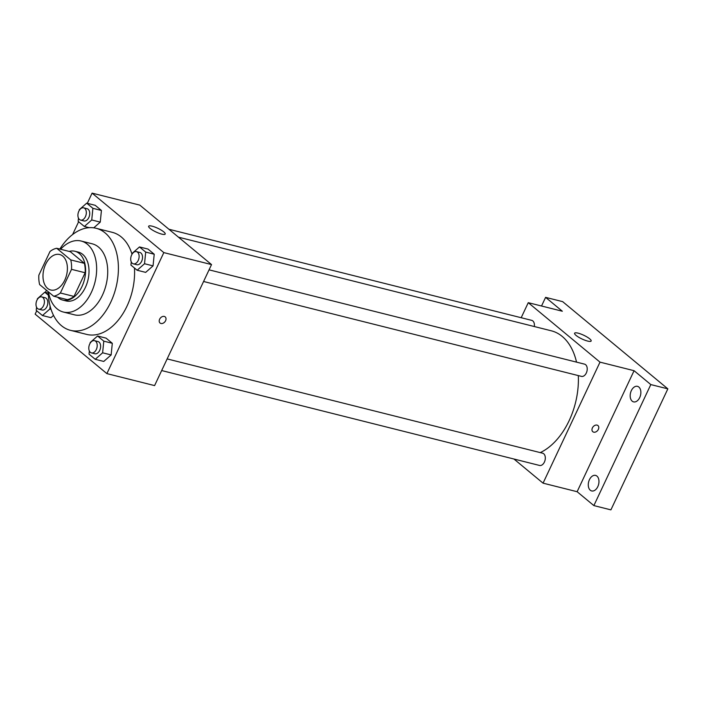 <?xml version="1.0" encoding="UTF-8"?>
<svg xmlns="http://www.w3.org/2000/svg" width="703" height="703" viewBox="0 0 703 703"><rect width="100%" height="100%" fill="white"/><g stroke="black" fill="none" stroke-linecap="round" stroke-linejoin="round"><path stroke-width="1.05" d="M64.755 280.181A18.304 11.723 104.1 0 1 50.73 289.996A18.304 11.723 104.1 0 1 43.823 269.398A18.304 11.723 104.1 0 1 59.65 254.504A18.304 11.723 104.1 0 1 64.755 280.181M70.748 259.917L56.715 248.282A24.579 15.738 104.1 0 0 50.001 251.498L38.858 275.163A24.579 15.738 104.1 0 0 39.632 284.583L53.665 296.218A24.579 15.738 104.1 0 0 60.379 293.002L71.521 269.337A24.579 15.738 104.1 0 0 70.748 259.917L84.378 263.335L70.344 251.709L56.715 248.282M60.379 293.002L74.008 296.429A24.579 15.738 104.1 0 1 67.295 299.636L53.665 296.218M74.008 296.429L85.151 272.755L71.521 269.337M84.378 263.335A24.579 15.738 104.1 0 1 85.151 272.755M57.672 297.22A25.167 16.116 -75.9 0 0 58.384 297.861A25.167 16.116 -75.9 0 0 62.69 300.076A25.167 16.116 -75.9 0 0 84.448 279.601A25.167 16.116 -75.9 0 0 74.949 251.27A25.167 16.116 -75.9 0 0 69.175 251.41M74.949 251.27L78.358 252.122A25.167 16.116 104.1 0 1 85.379 287.43A25.167 16.116 104.1 0 1 66.1 300.937L62.69 300.076M48.428 291.877A36.6 23.445 -75.9 0 0 57.04 308.793A36.6 23.445 -75.9 0 0 63.314 312.027A36.6 23.445 -75.9 0 0 94.967 282.237A36.6 23.445 -75.9 0 0 81.144 241.032A36.6 23.445 -75.9 0 0 60.607 249.257M63.314 312.027L74.386 314.812A36.6 23.445 -75.9 0 0 106.039 285.023A36.6 23.445 -75.9 0 0 92.216 243.809L81.144 241.032M48.208 291.692A52.611 33.7 -75.9 0 0 61.477 325.7A52.611 33.7 -75.9 0 0 70.485 330.34A52.611 33.7 -75.9 0 0 115.986 287.518A52.611 33.7 -75.9 0 0 96.118 228.282A52.611 33.7 -75.9 0 0 59.843 249.064M96.118 228.282L112.304 232.341A52.611 33.7 104.1 0 1 132.023 254.222L132.111 253.44L139.484 246.938L145.697 252.087L144.537 263.739L137.155 270.242L130.943 265.093L131.268 261.903M134.458 268.001A52.611 33.7 104.1 0 1 126.988 306.174A52.611 33.7 104.1 0 1 86.671 334.4L70.485 330.34M50.968 317.668L53.542 315.41L50.968 317.668L42.452 315.533L49.825 309.03L50.115 306.174M78.464 218.132L78.147 221.322L84.36 226.471L91.742 219.969L100.257 222.113L93.771 227.825L100.257 222.113L101.425 210.461L95.213 205.311L86.689 203.167L79.316 209.67L79.237 210.443M36.732 310.788L35.15 314.144L106.882 373.609L163.825 252.605L92.093 193.132L87.295 203.325M78.639 221.726L72.602 234.556M46.416 290.207L45.387 292.386M89.351 350.964L89.035 354.154L95.248 359.303L103.763 361.439L111.144 354.936L112.304 343.292L106.091 338.143L97.576 335.999L90.204 342.502L90.125 343.275M137.155 270.242L145.679 272.377L153.052 265.875L154.221 254.231L148.008 249.073L139.484 246.938M92.093 193.132L139.8 205.118L211.533 264.583L154.59 385.596L106.882 373.609M211.533 264.583L163.825 252.605M161.708 234.108A9.148 2.056 -154.8 0 1 152.7 230.224A9.148 2.056 -154.8 0 1 148.641 226.252A9.148 2.056 -154.8 0 1 157.797 228.282A9.148 2.056 -154.8 0 1 165.205 234.037A9.148 2.056 -154.8 0 1 161.708 234.108M165.17 316.868A4.007 2.935 -50.3 0 1 165.592 320.7A4.007 2.935 -50.3 0 1 160.064 323.037A4.007 2.935 -50.3 0 1 160.354 318.081A4.007 2.935 -50.3 0 1 165.17 316.877A4.007 2.935 -50.3 0 1 165.6 320.7A4.007 2.935 -50.3 0 1 160.056 323.037M578.314 375.595A64.052 41.029 104.1 0 1 569.14 420.666A64.052 41.029 104.1 0 1 540.247 452.609M178.457 237.166L551.257 330.788A64.052 41.029 104.1 0 1 576.53 362.133M203.58 281.49L581.478 376.386A6.309 4.042 -75.9 0 0 586.935 371.254A6.309 4.042 -75.9 0 0 584.553 364.145L209.055 269.847M167.147 358.908L542.646 453.207A6.309 4.042 104.1 0 1 544.403 462.064A6.309 4.042 104.1 0 1 539.57 465.456L161.672 370.551M168.913 229.248L531.758 320.375A6.309 4.042 104.1 0 1 534.324 326.535M513.946 459.015L543.059 483.154L600.002 362.142L528.261 302.677L521.187 317.721M650.811 384.576L667.85 388.856L610.907 509.868L593.868 505.589L650.811 384.576L634.071 370.701L600.002 362.142M543.059 483.154L577.128 491.713L593.868 505.589M667.85 388.856L562.637 301.631L545.598 297.36L541.53 306.007M528.261 302.677L562.338 311.236L545.598 297.36M587.655 341.078A9.148 2.056 -154.8 0 1 578.648 337.203A9.148 2.056 -154.8 0 1 574.597 333.222A9.148 2.056 -154.8 0 1 583.754 335.252A9.148 2.056 -154.8 0 1 591.153 341.008A9.148 2.056 -154.8 0 1 587.655 341.078M577.128 491.713L634.071 370.701M597.937 425.552A4.007 2.935 -50.3 0 1 598.358 429.384A4.007 2.935 -50.3 0 1 592.822 431.721A4.007 2.935 -50.3 0 1 593.121 426.765A4.007 2.935 -50.3 0 1 597.937 425.552A4.007 2.935 -50.3 0 1 598.358 429.384A4.007 2.935 -50.3 0 1 592.822 431.721M596.944 476.107A8.014 5.132 104.1 0 1 598.253 485.562A8.014 5.132 104.1 0 1 591.662 490.94A8.014 5.132 104.1 0 1 588.639 481.915A8.014 5.132 104.1 0 1 595.564 475.395A8.014 5.132 104.1 0 1 596.944 476.107M638.851 387.045A8.014 5.132 104.1 0 1 640.161 396.492A8.014 5.132 104.1 0 1 633.57 401.879A8.014 5.132 104.1 0 1 630.547 392.854A8.014 5.132 104.1 0 1 637.48 386.334A8.014 5.132 104.1 0 1 638.851 387.045M136.452 251.612L139.862 252.465A6.309 4.042 104.1 0 1 141.619 261.323A6.309 4.042 104.1 0 1 136.786 264.715L133.377 263.853A6.309 4.042 104.1 0 1 130.995 256.744A6.309 4.042 104.1 0 1 136.452 251.612A6.309 4.042 104.1 0 1 138.21 260.47A6.309 4.042 104.1 0 1 133.377 263.853M145.679 272.377L153.052 265.875L144.537 263.739M153.052 265.875L154.221 254.231L145.697 252.087M154.221 254.231L148.008 249.073M91.742 219.969L92.901 208.316L86.689 203.167M83.657 207.842L87.067 208.694A6.309 4.042 104.1 0 1 88.824 217.552A6.309 4.042 104.1 0 1 83.991 220.944L80.581 220.083A6.309 4.042 104.1 0 1 78.2 212.983A6.309 4.042 104.1 0 1 83.657 207.842A6.309 4.042 104.1 0 1 85.415 216.7A6.309 4.042 104.1 0 1 80.581 220.083M89.176 227.675L84.36 226.471M100.257 222.113L101.425 210.461L92.901 208.316M101.425 210.461L95.213 205.311M95.248 359.303L102.62 352.801L103.789 341.148L97.576 335.999M94.545 340.674L97.954 341.526A6.309 4.042 104.1 0 1 99.712 350.384A6.309 4.042 104.1 0 1 94.879 353.776L91.469 352.915A6.309 4.042 104.1 0 1 89.079 345.806A6.309 4.042 104.1 0 1 94.545 340.674A6.309 4.042 104.1 0 1 96.302 349.532A6.309 4.042 104.1 0 1 91.469 352.915M103.763 361.439L111.144 354.936L102.62 352.801M111.144 354.936L112.304 343.292L103.789 341.148M112.304 343.292L106.091 338.143M48.366 295.198L44.781 292.228L37.4 298.731L37.329 299.504M36.556 307.193L36.24 310.383L42.452 315.533M41.749 296.903L45.15 297.756A6.309 4.042 104.1 0 1 46.916 306.613A6.309 4.042 104.1 0 1 42.075 310.005L38.674 309.153A6.309 4.042 104.1 0 1 36.284 302.044A6.309 4.042 104.1 0 1 41.749 296.903A6.309 4.042 104.1 0 1 43.507 305.761A6.309 4.042 104.1 0 1 38.674 309.153M51.047 309.338L49.825 309.03M48.252 293.098L44.781 292.228"/></g></svg>
